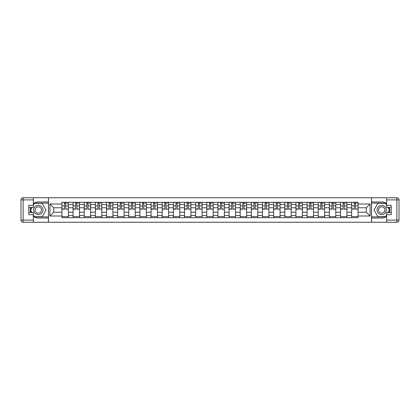 <?xml version="1.0" encoding="UTF-8"?>
<svg xmlns="http://www.w3.org/2000/svg" width="420" height="420" viewBox="0 0 420 420"><rect width="100%" height="100%" fill="white"/><g stroke="black" fill="none" stroke-linecap="round" stroke-linejoin="round"><path stroke-width="0.63" d="M33.358 216.347A8.038 8.038 0 0 0 38.288 218.038L48.426 218.038L48.426 222.248L371.574 222.248L371.574 218.038L381.712 218.038A8.038 8.038 0 0 0 386.642 216.347M386.642 203.653A8.038 8.038 0 0 0 381.712 201.962L371.574 201.962L371.574 197.752L48.426 197.752L48.426 201.962L38.288 201.962A8.038 8.038 0 0 0 33.358 203.653M73.07 217.681L73.07 204.498L68.355 204.498L68.355 217.681M68.355 204.498L68.355 202.319M73.07 204.498L73.07 202.319M79.501 202.319L79.501 217.681M84.215 217.681L84.215 202.319M90.641 202.319L90.641 217.681M95.356 217.681L95.356 202.319M101.787 202.319L101.787 217.681M106.502 217.681L106.502 202.319M112.927 202.319L112.927 217.681M117.642 217.681L117.642 202.319M124.073 202.319L124.073 217.681M128.788 217.681L128.788 202.319M135.214 202.319L135.214 217.681M139.928 217.681L139.928 202.319M146.359 202.319L146.359 217.681M151.074 217.681L151.074 202.319M157.5 202.319L157.5 217.681M162.215 217.681L162.215 202.319M168.641 202.319L168.641 217.681M173.355 217.681L173.355 202.319M179.786 202.319L179.786 217.681M184.501 217.681L184.501 202.319M190.927 202.319L190.927 217.681M195.641 217.681L195.641 202.319M202.072 202.319L202.072 217.681M206.787 217.681L206.787 202.319M213.213 202.319L213.213 217.681M217.928 217.681L217.928 202.319M224.359 202.319L224.359 217.681M229.073 217.681L229.073 202.319M235.499 202.319L235.499 217.681M240.214 217.681L240.214 202.319M246.645 202.319L246.645 217.681M251.359 217.681L251.359 202.319M257.786 202.319L257.786 217.681M262.5 217.681L262.5 202.319M268.926 202.319L268.926 217.681M273.641 217.681L273.641 202.319M280.072 202.319L280.072 217.681M284.786 217.681L284.786 202.319M291.212 202.319L291.212 217.681M295.927 217.681L295.927 202.319M302.358 202.319L302.358 217.681M307.072 217.681L307.072 202.319M313.498 202.319L313.498 217.681M318.213 217.681L318.213 202.319M324.644 202.319L324.644 217.681M329.359 217.681L329.359 202.319M335.785 202.319L335.785 217.681M340.499 217.681L340.499 202.319M346.931 202.319L346.931 217.681M351.645 217.681L351.645 202.319M351.645 212.216L346.931 212.216M340.499 212.216L335.785 212.216M329.359 212.216L324.644 212.216M318.213 212.216L313.498 212.216M307.072 212.216L302.358 212.216M295.927 212.216L291.212 212.216M284.786 212.216L280.072 212.216M273.641 212.216L268.926 212.216M262.5 212.216L257.786 212.216M251.359 212.216L246.645 212.216M240.214 212.216L235.499 212.216M229.073 212.216L224.359 212.216M217.928 212.216L213.213 212.216M206.787 212.216L202.072 212.216M195.641 212.216L190.927 212.216M184.501 212.216L179.786 212.216M173.355 212.216L168.641 212.216M162.215 212.216L157.5 212.216M151.074 212.216L146.359 212.216M139.928 212.216L135.214 212.216M128.788 212.216L124.073 212.216M117.642 212.216L112.927 212.216M106.502 212.216L101.787 212.216M95.356 212.216L90.641 212.216M84.215 212.216L79.501 212.216M73.07 212.216L68.355 212.216M351.645 207.785L346.931 207.785M340.499 207.785L335.785 207.785M329.359 207.785L324.644 207.785M318.213 207.785L313.498 207.785M307.072 207.785L302.358 207.785M295.927 207.785L291.212 207.785M284.786 207.785L280.072 207.785M273.641 207.785L268.926 207.785M262.5 207.785L257.786 207.785M251.359 207.785L246.645 207.785M240.214 207.785L235.499 207.785M229.073 207.785L224.359 207.785M217.928 207.785L213.213 207.785M206.787 207.785L202.072 207.785M195.641 207.785L190.927 207.785M184.501 207.785L179.786 207.785M173.355 207.785L168.641 207.785M162.215 207.785L157.5 207.785M151.074 207.785L146.359 207.785M139.928 207.785L135.214 207.785M128.788 207.785L124.073 207.785M117.642 207.785L112.927 207.785M106.502 207.785L101.787 207.785M95.356 207.785L90.641 207.785M84.215 207.785L79.501 207.785M73.07 207.785L68.355 207.785M53.713 212.216L61.929 212.216L61.929 207.785L53.713 207.785L53.713 212.216L49.928 216.001L49.928 203.999L61.929 203.999L61.929 207.785M358.071 207.785L358.071 212.216L366.287 212.216L366.287 207.785L358.071 207.785L358.071 202.319L61.929 202.319L61.929 203.999M358.071 203.999L370.072 203.999L370.072 216.001L358.071 216.001L358.071 212.216M61.929 212.216L61.929 217.681L358.071 217.681L358.071 216.001M61.929 216.001L49.928 216.001M371.501 222.248L371.501 197.752M48.499 222.248L48.499 197.752M68.355 216.61L61.929 216.61M64.538 203.39L65.751 203.39M79.501 216.61L73.07 216.61M75.679 203.39L76.892 203.39M90.641 216.61L84.215 216.61M86.819 203.39L88.037 203.39M101.787 216.61L95.356 216.61M97.965 203.39L99.178 203.39M112.927 216.61L106.502 216.61M109.106 203.39L110.323 203.39M124.073 216.61L117.642 216.61M120.251 203.39L121.464 203.39M135.214 216.61L128.788 216.61M131.392 203.39L132.61 203.39M146.359 216.61L139.928 216.61M142.537 203.39L143.75 203.39M157.5 216.61L151.074 216.61M153.678 203.39L154.891 203.39M168.641 216.61L162.215 216.61M164.824 203.39L166.036 203.39M179.786 216.61L173.355 216.61M175.964 203.39L177.177 203.39M190.927 216.61L184.501 216.61M187.105 203.39L188.323 203.39M202.072 216.61L195.641 216.61M198.251 203.39L199.463 203.39M213.213 216.61L206.787 216.61M209.391 203.39L210.609 203.39M224.359 216.61L217.928 216.61M220.537 203.39L221.75 203.39M235.499 216.61L229.073 216.61M231.677 203.39L232.895 203.39M246.645 216.61L240.214 216.61M242.823 203.39L244.036 203.39M257.786 216.61L251.359 216.61M253.964 203.39L255.176 203.39M268.926 216.61L262.5 216.61M265.109 203.39L266.322 203.39M280.072 216.61L273.641 216.61M276.25 203.39L277.463 203.39M291.212 216.61L284.786 216.61M287.39 203.39L288.608 203.39M302.358 216.61L295.927 216.61M298.536 203.39L299.749 203.39M313.498 216.61L307.072 216.61M309.677 203.39L310.894 203.39M324.644 216.61L318.213 216.61M320.822 203.39L322.035 203.39M335.785 216.61L329.359 216.61M331.963 203.39L333.181 203.39M346.931 216.61L340.499 216.61M343.108 203.39L344.321 203.39M358.071 216.61L351.645 216.61M354.249 203.39L355.462 203.39M49.928 203.999L53.713 207.785M366.287 212.216L370.072 216.001M366.287 207.785L370.072 203.999M65.751 208.934L68.323 209.181L65.751 209.181L65.751 202.393L68.323 202.393L66.89 202.393M68.323 208.934L68.323 202.393M64.538 203.322L65.751 203.322M66.89 203.322L67.394 203.322M66.785 202.393L61.966 202.393L61.966 209.181L64.538 209.181L64.538 202.393L63.499 202.393M76.892 208.934L79.464 209.181L76.892 209.181L76.892 202.393L79.464 202.393L78.036 202.393M79.464 208.934L79.464 202.393M75.679 203.322L76.892 203.322M78.036 203.322L78.535 203.322M77.931 202.393L73.106 202.393L73.106 209.181L75.679 209.181L75.679 202.393L74.645 202.393M88.037 208.934L90.61 209.181L88.037 209.181L88.037 202.393L90.61 202.393L89.177 202.393M90.61 208.934L90.61 202.393M86.819 203.322L88.037 203.322M89.177 203.322L89.68 203.322M89.072 202.393L84.252 202.393L84.252 209.181L86.819 209.181L86.819 202.393L85.785 202.393M30.66 207.464A8.038 8.038 0 0 0 30.66 212.536M48.426 197.752L33.358 197.752L33.358 207.464L28.786 207.464M48.426 222.248L23.142 222.248A2.142 2.142 0 0 1 21 220.106L21 199.894A2.142 2.142 0 0 1 23.142 197.752L33.358 197.752M48.426 218.038L48.426 201.962M28.786 212.536L33.358 212.536L33.358 222.248M33.358 205.322L28.786 205.322L28.786 214.678L33.358 214.678M48.426 203.107L34.304 203.107L33.358 204.75M33.358 215.25L34.304 216.893L48.426 216.893M31.789 207.464L30.324 210L31.789 212.536M389.34 212.536A8.038 8.038 0 0 0 389.34 207.464M371.574 222.248L386.642 222.248L386.642 212.536L391.214 212.536M371.574 197.752L396.858 197.752A2.142 2.142 0 0 1 399 199.894L399 220.106A2.142 2.142 0 0 1 396.858 222.248L386.642 222.248M371.574 201.962L371.574 218.038M391.214 207.464L386.642 207.464L386.642 197.752M386.642 214.678L391.214 214.678L391.214 205.322L386.642 205.322M371.574 216.893L385.697 216.893L386.642 215.25M386.642 204.75L385.697 203.107L371.574 203.107M388.211 212.536L389.676 210L388.211 207.464M33.642 210A4.641 4.641 0 0 0 38.288 214.641A4.641 4.641 0 0 0 42.929 210A4.641 4.641 0 0 0 38.288 205.359A4.641 4.641 0 0 0 33.642 210M35.107 210A3.176 3.176 0 0 0 38.288 213.176A3.176 3.176 0 0 0 41.465 210A3.176 3.176 0 0 0 38.288 206.824A3.176 3.176 0 0 0 35.107 210M33.358 205.18L34.429 203.322L42.142 203.322L45.995 210L42.142 216.678L34.429 216.678L33.358 214.82M32.036 212.536L30.576 210L32.036 207.464M377.071 210A4.641 4.641 0 0 0 381.712 214.641A4.641 4.641 0 0 0 386.358 210A4.641 4.641 0 0 0 381.712 205.359A4.641 4.641 0 0 0 377.071 210M378.536 210A3.176 3.176 0 0 0 381.712 213.176A3.176 3.176 0 0 0 384.893 210A3.176 3.176 0 0 0 381.712 206.824A3.176 3.176 0 0 0 378.536 210M386.642 214.82L385.57 216.678L377.858 216.678L374.005 210L377.858 203.322L385.57 203.322L386.642 205.18M387.965 207.464L389.424 210L387.965 212.536M99.178 208.934L101.75 209.181L99.178 209.181L99.178 202.393L101.75 202.393L100.322 202.393M101.75 208.934L101.75 202.393M97.965 203.322L99.178 203.322M100.322 203.322L100.821 203.322M100.212 202.393L95.392 202.393L95.392 209.181L97.965 209.181L97.965 202.393L96.931 202.393M110.323 208.934L112.891 209.181L110.323 209.181L110.323 202.393L112.891 202.393L111.463 202.393M112.891 208.934L112.891 202.393M109.106 203.322L110.323 203.322M111.463 203.322L111.967 203.322M111.358 202.393L106.538 202.393L106.538 209.181L109.106 209.181L109.106 202.393L108.071 202.393M121.464 208.934L124.037 209.181L121.464 209.181L121.464 202.393L124.037 202.393L122.609 202.393M124.037 208.934L124.037 202.393M120.251 203.322L121.464 203.322M122.609 203.322L123.107 203.322M122.498 202.393L117.679 202.393L117.679 209.181L120.251 209.181L120.251 202.393L119.212 202.393M132.61 208.934L135.177 209.181L132.61 209.181L132.61 202.393L135.177 202.393L133.749 202.393M135.177 208.934L135.177 202.393M131.392 203.322L132.61 203.322M133.749 203.322L134.248 203.322M133.644 202.393L128.819 202.393L128.819 209.181L131.392 209.181L131.392 202.393L130.358 202.393M143.75 208.934L146.323 209.181L143.75 209.181L143.75 202.393L146.323 202.393L144.895 202.393M146.323 208.934L146.323 202.393M142.537 203.322L143.75 203.322M144.895 203.322L145.394 203.322M144.784 202.393L139.965 202.393L139.965 209.181L142.537 209.181L142.537 202.393L141.498 202.393M154.891 208.934L157.463 209.181L154.891 209.181L154.891 202.393L157.463 202.393L156.035 202.393M157.463 208.934L157.463 202.393M153.678 203.322L154.891 203.322M156.035 203.322L156.534 203.322M155.93 202.393L151.106 202.393L151.106 209.181L153.678 209.181L153.678 202.393L152.644 202.393M166.036 208.934L168.609 209.181L166.036 209.181L166.036 202.393L168.609 202.393L167.181 202.393M168.609 208.934L168.609 202.393M164.824 203.322L166.036 203.322M167.181 203.322L167.68 203.322M167.071 202.393L162.251 202.393L162.251 209.181L164.824 209.181L164.824 202.393L163.784 202.393M177.177 208.934L179.75 209.181L177.177 209.181L177.177 202.393L179.75 202.393L178.322 202.393M179.75 208.934L179.75 202.393M175.964 203.322L177.177 203.322M178.322 203.322L178.82 203.322M178.216 202.393L173.392 202.393L173.392 209.181L175.964 209.181L175.964 202.393L174.93 202.393M188.323 208.934L190.895 209.181L188.323 209.181L188.323 202.393L190.895 202.393L189.462 202.393M190.895 208.934L190.895 202.393M187.105 203.322L188.323 203.322M189.462 203.322L189.966 203.322M189.357 202.393L184.537 202.393L184.537 209.181L187.105 209.181L187.105 202.393L186.071 202.393M199.463 208.934L202.036 209.181L199.463 209.181L199.463 202.393L202.036 202.393L200.608 202.393M202.036 208.934L202.036 202.393M198.251 203.322L199.463 203.322M200.608 203.322L201.107 203.322M200.498 202.393L195.678 202.393L195.678 209.181L198.251 209.181L198.251 202.393L197.216 202.393M210.609 208.934L213.176 209.181L210.609 209.181L210.609 202.393L213.176 202.393L211.748 202.393M213.176 208.934L213.176 202.393M209.391 203.322L210.609 203.322M211.748 203.322L212.252 203.322M211.643 202.393L206.824 202.393L206.824 209.181L209.391 209.181L209.391 202.393L208.357 202.393M221.75 208.934L224.322 209.181L221.75 209.181L221.75 202.393L224.322 202.393L222.894 202.393M224.322 208.934L224.322 202.393M220.537 203.322L221.75 203.322M222.894 203.322L223.393 203.322M222.784 202.393L217.964 202.393L217.964 209.181L220.537 209.181L220.537 202.393L219.503 202.393M232.895 208.934L235.463 209.181L232.895 209.181L232.895 202.393L235.463 202.393L234.035 202.393M235.463 208.934L235.463 202.393M231.677 203.322L232.895 203.322M234.035 203.322L234.533 203.322M233.929 202.393L229.105 202.393L229.105 209.181L231.677 209.181L231.677 202.393L230.643 202.393M244.036 208.934L246.608 209.181L244.036 209.181L244.036 202.393L246.608 202.393L245.18 202.393M246.608 208.934L246.608 202.393M242.823 203.322L244.036 203.322M245.18 203.322L245.679 203.322M245.07 202.393L240.251 202.393L240.251 209.181L242.823 209.181L242.823 202.393L241.784 202.393M255.176 208.934L257.749 209.181L255.176 209.181L255.176 202.393L257.749 202.393L256.321 202.393M257.749 208.934L257.749 202.393M253.964 203.322L255.176 203.322M256.321 203.322L256.82 203.322M256.216 202.393L251.391 202.393L251.391 209.181L253.964 209.181L253.964 202.393L252.929 202.393M266.322 208.934L268.894 209.181L266.322 209.181L266.322 202.393L268.894 202.393L267.466 202.393M268.894 208.934L268.894 202.393M265.109 203.322L266.322 203.322M267.466 203.322L267.965 203.322M267.356 202.393L262.537 202.393L262.537 209.181L265.109 209.181L265.109 202.393L264.07 202.393M277.463 208.934L280.035 209.181L277.463 209.181L277.463 202.393L280.035 202.393L278.607 202.393M280.035 208.934L280.035 202.393M276.25 203.322L277.463 203.322M278.607 203.322L279.106 203.322M278.502 202.393L273.677 202.393L273.677 209.181L276.25 209.181L276.25 202.393L275.216 202.393M288.608 208.934L291.181 209.181L288.608 209.181L288.608 202.393L291.181 202.393L289.748 202.393M291.181 208.934L291.181 202.393M287.39 203.322L288.608 203.322M289.748 203.322L290.252 203.322M289.643 202.393L284.823 202.393L284.823 209.181L287.39 209.181L287.39 202.393L286.356 202.393M299.749 208.934L302.321 209.181L299.749 209.181L299.749 202.393L302.321 202.393L300.893 202.393M302.321 208.934L302.321 202.393M298.536 203.322L299.749 203.322M300.893 203.322L301.392 203.322M300.788 202.393L295.964 202.393L295.964 209.181L298.536 209.181L298.536 202.393L297.502 202.393M310.894 208.934L313.462 209.181L310.894 209.181L310.894 202.393L313.462 202.393L312.034 202.393M313.462 208.934L313.462 202.393M309.677 203.322L310.894 203.322M312.034 203.322L312.538 203.322M311.929 202.393L307.109 202.393L307.109 209.181L309.677 209.181L309.677 202.393L308.642 202.393M322.035 208.934L324.608 209.181L322.035 209.181L322.035 202.393L324.608 202.393L323.18 202.393M324.608 208.934L324.608 202.393M320.822 203.322L322.035 203.322M323.18 203.322L323.678 203.322M323.069 202.393L318.25 202.393L318.25 209.181L320.822 209.181L320.822 202.393L319.788 202.393M333.181 208.934L335.748 209.181L333.181 209.181L333.181 202.393L335.748 202.393L334.32 202.393M335.748 208.934L335.748 202.393M331.963 203.322L333.181 203.322M334.32 203.322L334.824 203.322M334.215 202.393L329.39 202.393L329.39 209.181L331.963 209.181L331.963 202.393L330.929 202.393M344.321 208.934L346.894 209.181L344.321 209.181L344.321 202.393L346.894 202.393L345.466 202.393M346.894 208.934L346.894 202.393M343.108 203.322L344.321 203.322M345.466 203.322L345.965 203.322M345.356 202.393L340.536 202.393L340.536 209.181L343.108 209.181L343.108 202.393L342.069 202.393M355.462 208.934L358.034 209.181L355.462 209.181L355.462 202.393L358.034 202.393L356.606 202.393M358.034 208.934L358.034 202.393M354.249 203.322L355.462 203.322M356.606 203.322L357.105 203.322M356.501 202.393L351.677 202.393L351.677 209.181L354.249 209.181L354.249 202.393L353.215 202.393M340.499 204.498L335.785 204.498M329.359 204.498L324.644 204.498M318.213 204.498L313.498 204.498M307.072 204.498L302.358 204.498M295.927 204.498L291.212 204.498M284.786 204.498L280.072 204.498M273.641 204.498L268.926 204.498M262.5 204.498L257.786 204.498M251.359 204.498L246.645 204.498M240.214 204.498L235.499 204.498M229.073 204.498L224.359 204.498M217.928 204.498L213.213 204.498M206.787 204.498L202.072 204.498M195.641 204.498L190.927 204.498M184.501 204.498L179.786 204.498M173.355 204.498L168.641 204.498M162.215 204.498L157.5 204.498M151.074 204.498L146.359 204.498M139.928 204.498L135.214 204.498M128.788 204.498L124.073 204.498M117.642 204.498L112.927 204.498M106.502 204.498L101.787 204.498M95.356 204.498L90.641 204.498M84.215 204.498L79.501 204.498M351.645 204.498L346.931 204.498M340.499 215.502L335.785 215.502M329.359 215.502L324.644 215.502M318.213 215.502L313.498 215.502M307.072 215.502L302.358 215.502M295.927 215.502L291.212 215.502M284.786 215.502L280.072 215.502M273.641 215.502L268.926 215.502M262.5 215.502L257.786 215.502M251.359 215.502L246.645 215.502M240.214 215.502L235.499 215.502M229.073 215.502L224.359 215.502M217.928 215.502L213.213 215.502M206.787 215.502L202.072 215.502M195.641 215.502L190.927 215.502M184.501 215.502L179.786 215.502M173.355 215.502L168.641 215.502M162.215 215.502L157.5 215.502M151.074 215.502L146.359 215.502M139.928 215.502L135.214 215.502M128.788 215.502L124.073 215.502M117.642 215.502L112.927 215.502M106.502 215.502L101.787 215.502M95.356 215.502L90.641 215.502M84.215 215.502L79.501 215.502M73.07 215.502L68.355 215.502M351.645 215.502L346.931 215.502M65.751 205.863L68.323 205.863M61.966 208.934L64.538 208.934M61.966 205.863L64.538 205.863M76.892 205.863L79.464 205.863M73.106 208.934L75.679 208.934M73.106 205.863L75.679 205.863M88.037 205.863L90.61 205.863M84.252 208.934L86.819 208.934M84.252 205.863L86.819 205.863M33.358 199.894L23.142 199.894L23.142 220.106L33.358 220.106M21 199.894L23.142 199.894L23.142 197.752M23.142 222.248L23.142 220.106L21 220.106M386.642 220.106L396.858 220.106L396.858 199.894L386.642 199.894M399 220.106L396.858 220.106L396.858 222.248M396.858 197.752L396.858 199.894L399 199.894M99.178 205.863L101.75 205.863M95.392 208.934L97.965 208.934M95.392 205.863L97.965 205.863M110.323 205.863L112.891 205.863M106.538 208.934L109.106 208.934M106.538 205.863L109.106 205.863M121.464 205.863L124.037 205.863M117.679 208.934L120.251 208.934M117.679 205.863L120.251 205.863M132.61 205.863L135.177 205.863M128.819 208.934L131.392 208.934M128.819 205.863L131.392 205.863M143.75 205.863L146.323 205.863M139.965 208.934L142.537 208.934M139.965 205.863L142.537 205.863M154.891 205.863L157.463 205.863M151.106 208.934L153.678 208.934M151.106 205.863L153.678 205.863M166.036 205.863L168.609 205.863M162.251 208.934L164.824 208.934M162.251 205.863L164.824 205.863M177.177 205.863L179.75 205.863M173.392 208.934L175.964 208.934M173.392 205.863L175.964 205.863M188.323 205.863L190.895 205.863M184.537 208.934L187.105 208.934M184.537 205.863L187.105 205.863M199.463 205.863L202.036 205.863M195.678 208.934L198.251 208.934M195.678 205.863L198.251 205.863M210.609 205.863L213.176 205.863M206.824 208.934L209.391 208.934M206.824 205.863L209.391 205.863M221.75 205.863L224.322 205.863M217.964 208.934L220.537 208.934M217.964 205.863L220.537 205.863M232.895 205.863L235.463 205.863M229.105 208.934L231.677 208.934M229.105 205.863L231.677 205.863M244.036 205.863L246.608 205.863M240.251 208.934L242.823 208.934M240.251 205.863L242.823 205.863M255.176 205.863L257.749 205.863M251.391 208.934L253.964 208.934M251.391 205.863L253.964 205.863M266.322 205.863L268.894 205.863M262.537 208.934L265.109 208.934M262.537 205.863L265.109 205.863M277.463 205.863L280.035 205.863M273.677 208.934L276.25 208.934M273.677 205.863L276.25 205.863M288.608 205.863L291.181 205.863M284.823 208.934L287.39 208.934M284.823 205.863L287.39 205.863M299.749 205.863L302.321 205.863M295.964 208.934L298.536 208.934M295.964 205.863L298.536 205.863M310.894 205.863L313.462 205.863M307.109 208.934L309.677 208.934M307.109 205.863L309.677 205.863M322.035 205.863L324.608 205.863M318.25 208.934L320.822 208.934M318.25 205.863L320.822 205.863M333.181 205.863L335.748 205.863M329.39 208.934L331.963 208.934M329.39 205.863L331.963 205.863M344.321 205.863L346.894 205.863M340.536 208.934L343.108 208.934M340.536 205.863L343.108 205.863M355.462 205.863L358.034 205.863M351.677 208.934L354.249 208.934M351.677 205.863L354.249 205.863"/></g></svg>
